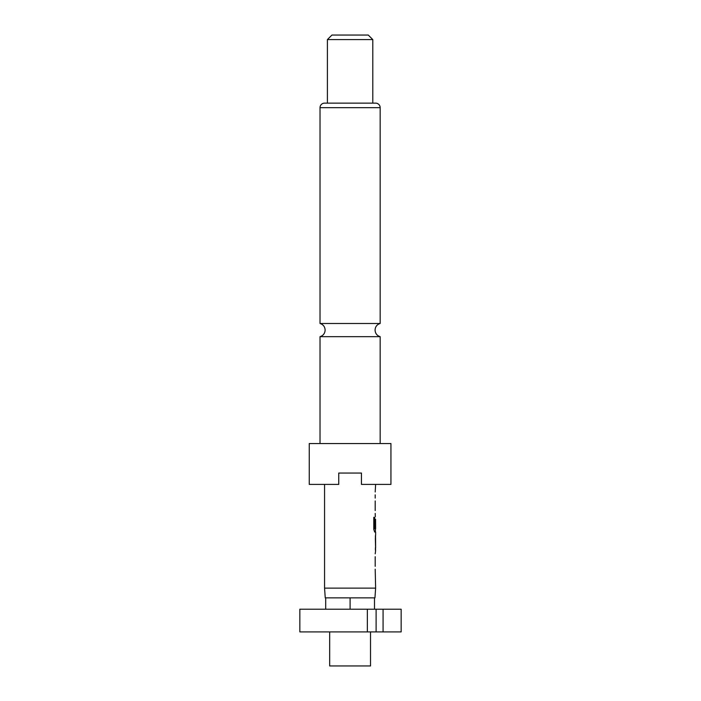 <?xml version="1.0" encoding="UTF-8"?>
<svg xmlns="http://www.w3.org/2000/svg" width="701" height="701" viewBox="0 0 701 701"><rect width="100%" height="100%" fill="white"/><g stroke="black" fill="none" stroke-linecap="round" stroke-linejoin="round"><path stroke-width="1.05" d="M320.024 443.549L320.024 336.664L380.161 336.664L380.161 443.549M329.672 631.908L329.672 665.95L370.522 665.95L370.522 631.908M375.622 588.13L324.563 588.13L325.246 597.865L374.947 597.865L375.622 588.13L375.193 569.194M390.939 443.549L309.246 443.549L309.246 484.4L338.749 484.4L338.749 473.052L361.444 473.052L361.444 484.4L390.939 484.4L390.939 443.549M380.161 107.674L320.024 107.674A4.539 4.539 0 0 1 324.563 103.135L375.622 103.135A4.539 4.539 0 0 1 380.161 107.674L380.161 323.485L320.024 323.485C323.222 324.519 324.922 326.719 325.133 330.075C324.922 333.431 323.222 335.63 320.024 336.664M372.792 39.589L327.402 39.589L327.402 103.135L372.792 103.135L372.792 39.589L368.253 35.05L331.941 35.05L327.402 39.589M320.024 107.674L320.024 323.485M375.193 566.329L375.193 556.708M375.193 553.851L375.622 550.609M375.543 535.257L375.543 550.609M375.622 535.257L375.622 532.024L374.649 532.024L375.394 532.024L375.394 528.852M374.702 528.659L374.702 517.338L373.791 517.338L373.791 529.351L374.649 532.024M374.755 528.852L375.622 528.852L375.561 519.415M375.394 519.222L375.193 527.538M375.324 516.672L375.193 513.43M375.193 510.573L375.193 500.943M375.193 498.087L375.193 494.845M375.193 491.988L375.622 484.4M324.563 588.13L324.563 484.4M375.561 538.307L375.622 547.744L375.57 538.123M383.079 631.908L401.156 631.908L401.156 609.213L367.359 609.213L367.359 631.908L383.079 631.908L383.079 609.213M367.359 609.213L299.844 609.213L299.844 631.908L367.359 631.908M374.492 609.213L374.492 597.865M350.097 609.213L350.097 597.865M325.693 609.213L325.693 597.865M376.113 631.908L376.113 609.213M374.483 528.659L374.483 517.338L373.791 517.338M375.561 547.56L375.333 538.307M380.161 336.664C376.963 335.63 375.263 333.431 375.061 330.075C375.263 326.719 376.963 324.519 380.161 323.485M375.394 550.224L375.394 547.744M375.394 538.123L375.394 535.643"/></g></svg>
